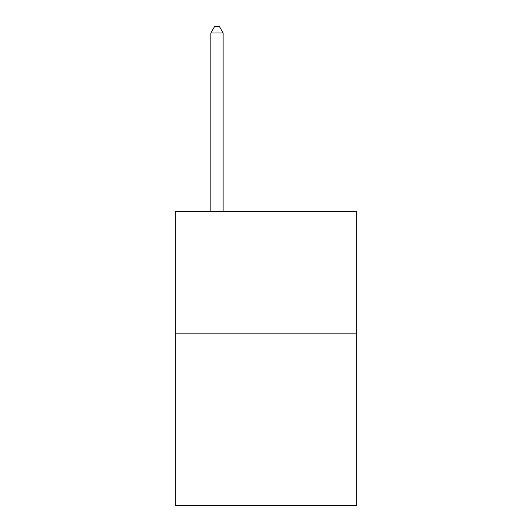 <?xml version="1.0" encoding="UTF-8"?>
<svg xmlns="http://www.w3.org/2000/svg" width="532" height="532" viewBox="0 0 532 532"><rect width="100%" height="100%" fill="white"/><g stroke="black" fill="none" stroke-linecap="round" stroke-linejoin="round"><path stroke-width="0.8" d="M356.666 333.877L356.666 505.4L175.334 505.4L175.334 211.357L356.666 211.357L356.666 333.877L175.334 333.877M223.121 211.357L223.121 32.971L210.865 32.971L210.865 211.357M210.865 32.971L214.542 26.6L219.443 26.6L223.121 32.971"/></g></svg>
